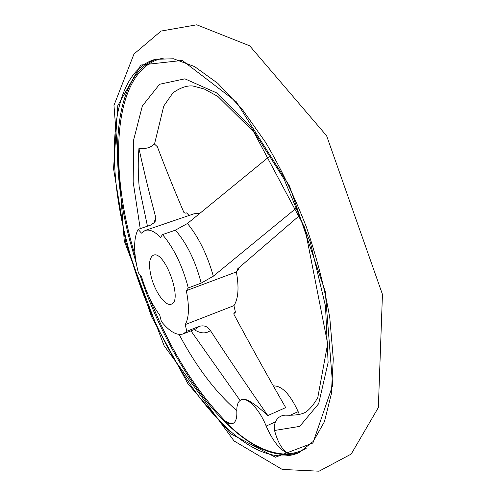 <?xml version="1.0" encoding="UTF-8"?>
<svg xmlns="http://www.w3.org/2000/svg" width="496" height="496" viewBox="0 0 496 496"><rect width="100%" height="100%" fill="white"/><g stroke="black" fill="none" stroke-linecap="round" stroke-linejoin="round"><path stroke-width="0.74" d="M299.553 414.848L298.164 411.649L289.453 415.567M241.106 399.819C238.012 401.351 236.586 405.368 236.828 411.891C237.038 418.227 235.724 422.09 232.891 423.466C230.491 424.44 227.565 423.479 224.124 420.583C246.958 443.821 268.944 454.999 290.086 454.107L288.74 453.617C282.621 450.61 277.89 442.891 274.548 430.472L274.207 426.095L275.361 421.916L266.16 426.058C259.563 409.33 247.163 396.651 241.106 399.819L242.656 399.15C247.027 398.648 255.415 404.122 267.828 415.574C249.104 388.777 229.958 360.431 210.397 330.541C207.712 326.436 204.005 325.041 199.274 326.356L186.812 331.247L185.213 324.595C189.1 317.787 189.466 306.472 186.316 290.668L188.288 287.928C182.491 265.831 173.898 248.056 162.514 234.602L160.599 237.355C154.578 231.384 149.426 229.084 145.148 230.46L141.465 233.126L138.117 229.357C133.387 238.638 133.48 253.152 138.39 272.899L141.627 276.929C146.022 291.809 152.055 304.556 159.731 315.177L161.417 321.582C169.713 331.75 176.973 335.86 183.204 333.907L186.812 331.247M233.647 423.038L229.288 423.094L224.124 420.583M240.064 400.433L190.966 330.857M296.881 207.644L213.33 276.191C207.285 254.789 198.667 237.218 187.463 223.485L175.404 230.144L162.514 234.602M187.463 223.485L269.756 156.178M267.828 415.574L285.702 407.607C268.751 378.169 251.515 347.144 234 314.532L234.242 312.734L235.42 312.182L233.938 305.641L185.213 324.595M189.081 215.469L186.601 212.889L185.758 213.175L183.942 212.586C173.848 188.957 164.994 167.016 157.381 146.754L154.144 143.784C151.305 147.529 146.239 149.073 138.948 148.416L138.948 148.416C143.536 169.589 149.153 192.659 155.794 217.62L153.816 223.349M138.117 229.357L150.542 225.134L155.05 222.003L155.794 217.62M188.288 287.928L201.196 283.111L213.33 276.191M299.981 215.14L237.305 269.136L237.051 269.533L238.588 269.154L236.369 271.938L186.316 290.668M154.523 143.97L163.798 105.977L172.93 92.857C180.29 87.693 186.924 85.405 192.826 85.994L204.284 88.989L217.936 96.491L253.754 131.998L304.854 227.875L327.664 343.747L317.775 397.612C314.297 403.694 310.682 408.239 306.931 411.246C303.397 414.141 296.713 415.456 286.88 415.202C281.685 414.83 277.847 417.074 275.361 421.916M139.153 186.663C138 173.092 137.931 160.344 138.948 148.416C137.931 160.344 138 173.098 139.153 186.663L147.455 226.182M238.588 269.154L238.365 268.2M233.845 313.608L235.42 312.182M236.369 271.938C239.19 287.494 238.378 298.728 233.938 305.641M145.148 230.46L194.159 213.739L199.491 213.491M273.395 385.913C281.846 385.615 290.098 394.19 298.164 411.649M290.086 454.107C281.238 451.608 273.265 442.258 266.16 426.058M151.15 276.489C154.857 291.84 165.54 306.776 171.269 304.172C183.384 301.221 164.542 249.668 153.388 255.223C149.184 257.629 148.44 264.721 151.15 276.489M288.74 453.617C295.008 453.245 300.886 451.428 306.367 448.167M163.823 58.051C115.494 66.662 108.264 155.415 130.938 240.907L135.241 256.5M149.135 297.005C169.415 348.409 195.009 389.961 225.903 421.662M274.548 430.472L299.708 426.393L318.674 403.701L328.11 362.489L325.506 306.187L310.192 241.868L284.028 179.05L251.094 127.137L216.492 92.826L184.884 78.827L159.588 84.258L142.346 105.977L133.641 139.915L133.176 182.026L140.219 228.644M179.106 334.434C196.255 366.736 215.481 392.138 236.79 410.638M194.134 329.617C200.551 333.628 205.97 333.932 210.397 330.541M125.786 242.315L151.59 316.789L187.897 383.65L230.993 433.907L275.423 457.225L312.914 442.996L332.673 385.355L325.264 291.53L289.577 186.186L236.325 101.81L182.28 60.431L140.802 65.044L117.8 105.654L113.553 168.727L125.786 242.315M126.92 242.141C154.709 355.632 239.487 477.592 299.001 452.724L313.298 441.384L324.384 421.798L331.316 394.066L333.293 358.943L329.797 317.911C324.725 288.25 316.925 257.963 306.404 227.056C294.525 196.652 280.959 168.473 265.713 142.519L241.93 108.897L217.781 83.322L194.599 66.594L173.501 58.77L155.254 59.315C110.441 72.162 104.78 158.608 126.92 242.141M157.065 58.881C113.572 73.675 108.215 158.782 129.94 241.099L136.307 263.525M139.99 274.889C172.875 375.447 247.213 471.919 300.663 451.893M201.196 283.111C195.492 261.119 186.893 243.462 175.404 230.144M183.204 333.907L195.567 329.053L199.274 326.356M233.982 313.112L234.577 312.511M237.72 269.477L237.584 268.888M124.273 241.025L113.975 105.369L133.994 54.002L161.051 31.068L196.745 24.8L249.705 45.83L326.622 135.792L382.447 294.357L378.349 407.563L351.199 454.063L319.071 471.2L282.236 469.433L234.069 440.963L164.12 345.755L124.273 241.025"/></g></svg>
